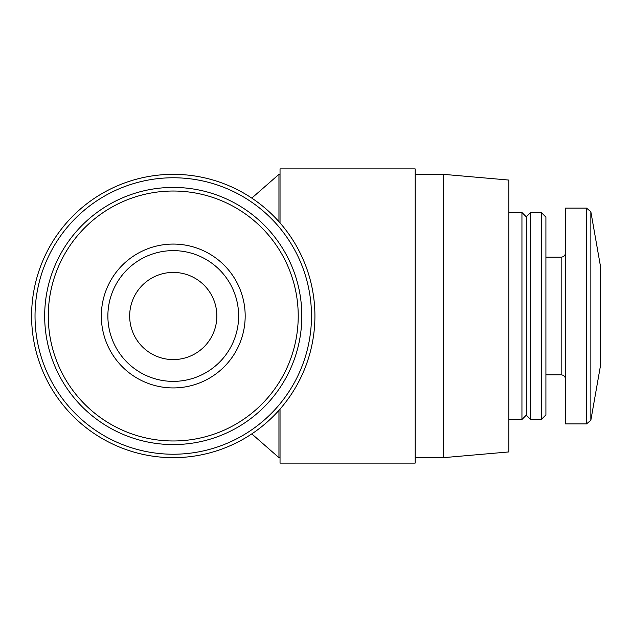 <?xml version="1.0" encoding="UTF-8"?>
<svg xmlns="http://www.w3.org/2000/svg" width="632" height="632" viewBox="0 0 632 632"><rect width="100%" height="100%" fill="white"/><g stroke="black" fill="none" stroke-linecap="round" stroke-linejoin="round"><path stroke-width="0.95" d="M129.671 316A43.584 43.584 0 0 0 195.051 353.746A43.584 43.584 0 0 0 195.051 278.254A43.584 43.584 0 0 0 129.671 316M415.161 174.345L443.49 174.345L443.49 457.655L415.161 457.655M278.949 410.31L278.949 457.655L280.039 457.655M251.789 198.108L278.949 174.345L278.949 221.69M31.6 316A141.655 141.655 0 0 0 244.086 438.679A141.655 141.655 0 0 0 244.086 193.321A141.655 141.655 0 0 0 31.6 316M35.029 316A138.226 138.226 0 0 0 242.372 435.709A138.226 138.226 0 0 0 242.372 196.291A138.226 138.226 0 0 0 35.029 316M44.675 316A128.58 128.58 0 0 0 237.545 427.351A128.58 128.58 0 0 0 237.545 204.65A128.58 128.58 0 0 0 44.675 316A128.58 128.58 0 0 0 237.545 427.351A128.58 128.58 0 0 0 237.545 204.65A128.58 128.58 0 0 0 44.675 316M101.341 316A71.914 71.914 0 0 0 209.216 378.284A71.914 71.914 0 0 0 209.216 253.716A71.914 71.914 0 0 0 101.341 316M443.49 174.345L508.871 180.065L508.871 451.935L443.49 457.655M508.871 212.486L521.945 212.486L521.945 419.514L508.871 419.514M521.945 212.486L526.306 216.839L526.306 415.161L521.945 419.514M530.659 316L530.659 419.514L541.292 419.514L541.292 212.486L530.659 212.486L530.659 316M541.292 212.486L545.914 217.108L545.914 414.892L541.292 419.514M586.559 208.125L565.529 208.125L565.529 423.874L586.559 423.874L590.849 420.272L590.849 211.728L586.559 208.125L586.559 423.874M590.849 211.728L600.4 265.875L600.4 366.125L590.849 420.272M280.039 222.922L280.039 168.894L415.161 168.894L415.161 463.106L280.039 463.106L280.039 409.078M107.875 316A65.38 65.38 0 0 0 205.945 372.619A65.38 65.38 0 0 0 205.945 259.381A65.38 65.38 0 0 0 107.875 316A65.38 65.38 0 0 0 205.945 372.619A65.38 65.38 0 0 0 205.945 259.381A65.38 65.38 0 0 0 107.875 316M48.277 316A124.978 124.978 0 0 0 235.744 424.23A124.978 124.978 0 0 0 235.744 207.77A124.978 124.978 0 0 0 48.277 316M545.914 257.161L561.169 257.161L561.169 374.839C563.799 375.076 565.245 376.53 565.529 379.2M278.949 174.345L280.039 174.345M251.789 433.892L278.949 457.655M526.306 415.161L530.659 419.514M526.306 216.839L530.659 212.486M545.914 374.839L561.169 374.839M561.169 257.161C563.799 256.924 565.245 255.47 565.529 252.8"/></g></svg>

